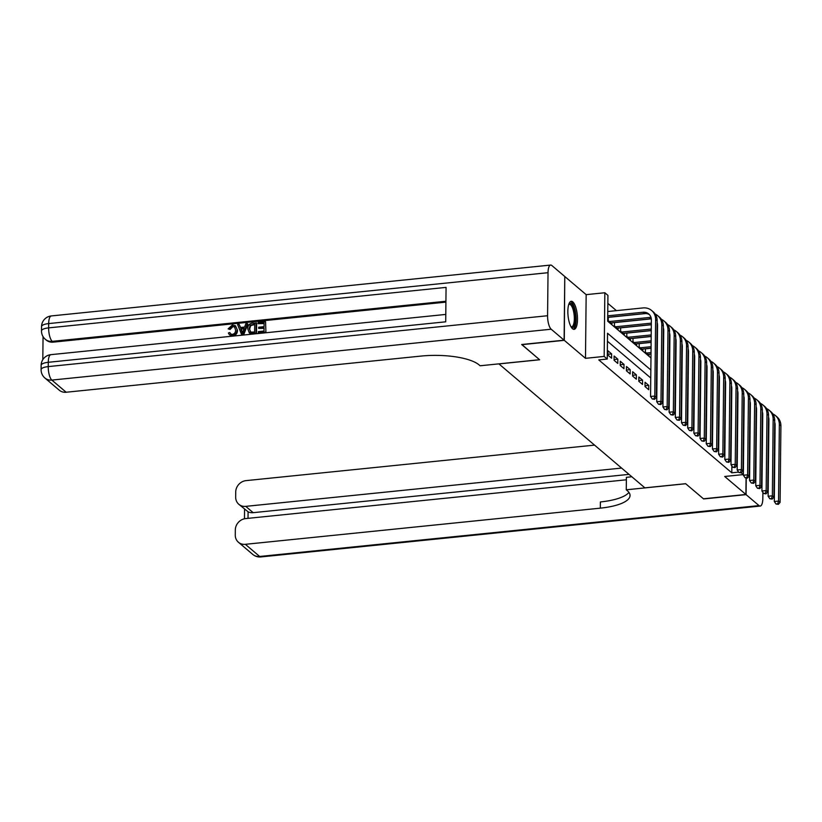 <?xml version="1.0" encoding="UTF-8"?>
<svg xmlns="http://www.w3.org/2000/svg" width="822" height="822" viewBox="0 0 822 822"><rect width="100%" height="100%" fill="white"/><g stroke="black" fill="none" stroke-linecap="round" stroke-linejoin="round"><path stroke-width="1.23" d="M572.811 301.9A14.097 4.634 84.2 0 0 571.239 301.304A14.097 4.634 84.2 0 0 567.889 313.49A14.097 4.634 84.2 0 0 572.533 328.749A14.097 4.634 84.2 0 0 574.105 329.355A14.097 4.634 84.2 0 0 577.455 317.169A14.097 4.634 84.2 0 0 572.811 301.9M564.776 276.675L564.293 340.339L585.49 358.33L604.17 356.419L604.838 292.745L607.931 295.365L607.663 321.186L650.962 357.94M585.49 358.33L586.158 294.646L564.961 276.665M586.158 294.646L604.838 292.745M616.418 310.644L607.848 303.369M498.862 363.858L644.88 487.847L685.64 483.696L703.437 498.79L745.893 494.464L746.068 478.24M498.862 363.92L539.622 359.769L521.836 344.49M521.836 344.665L564.293 340.339M644.993 386.556L648.712 389.71L648.753 385.405L645.044 382.251L644.993 386.556M638.807 381.305L642.527 384.46L642.568 380.154L638.858 377L638.807 381.305M632.621 376.055L636.331 379.209L636.382 374.904L632.673 371.75L632.621 376.055M626.436 370.804L630.145 373.959L630.197 369.653L626.477 366.499L626.436 370.804M620.25 365.554L623.96 368.708L624.001 364.403L620.291 361.248L620.25 365.554M614.065 360.303L617.774 363.447L617.815 359.152L614.106 355.998L614.065 360.303M607.869 355.053L611.589 358.197L611.63 353.902L607.92 350.747L607.869 355.053M608.27 317.241L608.239 320.631L611.948 323.776L611.958 322.748M614.455 322.491L614.424 325.882L618.134 329.026L618.144 327.999M620.641 327.742L620.61 331.132L624.319 334.287L624.33 333.249M626.826 332.992L626.796 336.383L630.505 339.537L630.515 338.5M633.022 338.253L632.981 341.633L636.701 344.788L636.711 343.75M639.208 343.504L639.167 346.884L642.886 350.038L642.896 349.001M645.393 348.754L645.362 352.135L649.072 355.289L649.082 354.261M650.839 369.982L607.53 333.229L607.263 359.05L598.776 359.913L731.796 472.814L731.868 466.023M650.757 377.986L607.448 341.233M743.376 474.582L724.706 476.483L745.893 494.464M743.376 474.571L741.269 472.784M731.796 472.814L738.639 472.116M607.263 359.05L604.17 356.419M607.879 354.282L611.63 353.902M614.065 359.533L617.815 359.152M620.261 364.783L624.001 364.403M626.446 370.034L630.197 369.653M632.632 375.284L636.382 374.904M638.817 380.535L642.568 380.154M645.003 385.785L648.753 385.405M607.715 315.833L642.958 312.237A9.042 8.076 130.3 0 1 648.712 313.953A9.042 8.076 130.3 0 1 651.363 319.974L650.562 396.481L654.805 396.05L655.607 319.542A13.563 12.114 -49.7 0 0 651.641 310.511A13.563 12.114 -49.7 0 0 642.999 307.931L607.756 311.528M607.705 317.302L644.499 313.552A9.042 8.076 130.3 0 1 649.442 314.662M653.973 398.814L652.278 398.978L654.589 399.338L653.973 398.814L654.805 396.05L656.346 397.365L657.148 320.857A13.563 12.114 -49.7 0 0 653.192 311.815L651.641 310.511M656.346 397.365L654.589 399.338M652.278 398.978L650.562 396.481M568.855 304.109A12.207 4.007 -95.8 0 1 569.327 303.637A12.207 4.007 -95.8 0 1 574.989 312.73A12.207 4.007 -95.8 0 1 573.294 327.3A12.207 4.007 -95.8 0 1 571.198 327.084M570.971 326.694A11.303 3.72 84.2 0 0 571.609 326.796A11.303 3.72 84.2 0 0 572.297 326.509A11.303 3.72 84.2 0 0 574.033 314.086A11.303 3.72 84.2 0 0 569.317 304.315A11.303 3.72 84.2 0 0 568.711 304.53M573.304 329.232A14.005 4.603 84.2 0 0 573.592 329.057A14.005 4.603 84.2 0 0 575.842 314.528A14.005 4.603 84.2 0 0 570.489 301.582M234.753 326.992L232.965 326.601L230.078 329.478L228.146 328.872L232.349 325.009L235.482 325.759L237.507 330.321C237.414 333.496 235.822 335.397 232.76 336.013L229.492 334.862L228.372 332.992L229.811 332.53L230.9 334.143M235.482 325.759L237.507 330.321M247.35 323.611L247.843 324.032L243.692 334.77L241.576 334.513L237.63 324.598L239.161 324.443L240.281 327.505L244.627 327.064L245.819 323.765L247.35 323.611L243.189 334.349L241.576 334.513M239.161 324.443L240.61 327.475M258.694 328.41L258.704 327.218L264.067 326.673L264.098 323.097L258.087 323.704L258.108 322.512L265.547 321.751L265.938 332.499L258.755 333.239L258.272 331.626L264.016 331.04L264.047 327.855L258.694 328.41L264.047 328.327M264.098 323.56L258.087 323.704M445.914 302.126L53.173 342.147A10.85 9.689 130.3 0 1 46.258 340.092L45.333 339.301A10.85 9.689 -49.7 0 0 52.238 341.356L53.173 342.147M43.052 336.609L42.806 359.676M256.145 322.717L256.032 333.044L250.751 333.434L249.282 332.838L247.73 328.79C247.751 325.481 249.333 323.58 252.498 323.087L256.639 323.138L256.526 333.465L251.244 333.855L249.508 333.044M564.108 340.185L564.776 276.5L551.85 265.527A10.85 3.565 84.2 0 0 550.637 265.064A10.85 3.565 84.2 0 0 548.027 272.699L547.575 315.73A10.85 3.565 84.2 0 0 551.182 329.211L564.108 340.185L521.651 344.51L539.561 359.707L480.12 365.769L479.062 364.876A45.189 13.82 -179.4 0 0 421.131 356.07L66.161 392.238A10.85 9.689 130.3 0 1 59.256 390.183L44.922 378.028A10.85 9.689 -49.7 0 0 51.837 380.083L66.161 392.238M551.182 329.211L51.837 380.083A10.85 3.565 -95.8 0 1 48.231 366.602L48.282 362.297L445.709 321.813L446.069 287.392L48.642 327.875L48.683 323.58A10.85 3.565 -95.8 0 1 51.293 315.936L550.637 265.064M265.547 321.751L265.938 332.499M265.444 332.078L258.252 332.818M254.697 324.053L250.176 325.245L249.169 328.666L250.864 332.16L254.615 331.996L254.697 324.053M250.207 331.8L250.864 332.16M254.686 324.526L250.679 325.666L249.662 329.077L250.463 331.985M243.107 331.266L244.185 328.297L240.702 328.656L242.398 333.239L243.107 331.266M244.011 328.79L241.206 329.067L242.891 333.66M229.811 332.53L230.643 333.958L232.349 334.4C234.547 333.866 235.626 332.417 235.575 330.054L234.517 326.755L232.965 326.601M232.472 326.18L229.585 329.057L230.078 329.478M237.013 329.899C236.911 333.074 235.328 334.975 232.266 335.592L232.76 336.013M232.266 335.592L229.492 334.862M229.585 329.057L228.146 328.872M746.078 494.628L703.622 498.954L685.702 483.747L626.261 489.799L627.309 490.693A45.189 13.82 0.6 0 1 630.042 495.491A45.189 13.82 0.6 0 1 600.317 508.15L245.346 544.318L259.67 556.473L759.014 505.602L746.078 494.628L746.253 478.219M626.261 489.799L626.395 477.325L631.83 476.77M621.586 468.078L245.747 506.362A10.85 9.689 -49.7 0 1 238.832 504.307A10.85 9.689 -49.7 0 1 235.667 497.074L235.719 491.998A10.85 9.689 -49.7 0 1 246.014 480.634L594.542 445.123M759.014 505.602A10.85 3.565 84.2 0 0 760.216 506.064A10.85 3.565 84.2 0 0 762.837 498.42L762.898 492.409M762.384 447.61A10.85 3.565 84.2 0 0 761.963 446.11M626.364 479.791L245.614 518.59A10.85 9.689 -49.7 0 0 235.318 529.954L235.267 535.03A10.85 9.689 -49.7 0 0 238.442 542.263A10.85 9.689 -49.7 0 0 245.346 544.318M629.005 474.376L253.166 512.671A10.85 9.689 130.3 0 1 248.09 511.808L248.018 518.343M628.922 492.388A45.189 13.82 0.6 0 1 600.389 501.954L600.317 508.15M238.832 504.307L248.09 511.808M645.876 313.521L608.27 317.354M609.318 321.546L649.144 317.487A9.042 8.076 130.3 0 1 651.014 317.508M610.859 322.861L650.695 318.802A9.042 8.076 130.3 0 1 651.291 318.761M657.138 322.543A9.042 8.076 130.3 0 1 657.549 325.235L656.747 401.732L660.991 401.3L661.792 324.793A13.563 12.114 -49.7 0 0 657.826 315.761A13.563 12.114 -49.7 0 0 655.226 314.117M660.158 404.064L658.463 404.229L660.775 404.588L660.158 404.064L660.991 401.3L662.542 402.616L663.344 326.108A13.563 12.114 -49.7 0 0 659.378 317.066L657.826 315.761M662.542 402.616L660.775 404.588M658.463 404.229L656.747 401.732M651.301 318.854L614.455 322.604M615.503 326.796L651.322 323.149M617.055 328.112L651.312 324.618M663.323 327.793A9.042 8.076 130.3 0 1 663.734 330.485L662.933 406.982L667.176 406.551L667.978 330.054A13.563 12.114 -49.7 0 0 664.012 321.012A13.563 12.114 -49.7 0 0 661.412 319.368M666.344 409.315L664.649 409.49L666.961 409.839L666.344 409.315L667.176 406.551L668.728 407.866L669.529 331.358A13.563 12.114 -49.7 0 0 665.563 322.327L664.012 321.012M668.728 407.866L666.961 409.839M664.649 409.49L662.933 406.982M651.312 324.731L620.641 327.855M621.689 332.047L651.26 329.036M623.24 333.362L651.25 330.506M669.509 333.044A9.042 8.076 130.3 0 1 669.92 335.736L669.118 412.233L673.362 411.801L674.163 335.304A13.563 12.114 -49.7 0 0 670.207 326.262A13.563 12.114 -49.7 0 0 667.598 324.618M672.53 414.565L670.834 414.74L673.156 415.089L672.53 414.565L673.362 411.801L674.913 413.117L675.715 336.609A13.563 12.114 -49.7 0 0 671.749 327.577L670.207 326.262M674.913 413.117L673.156 415.089M670.834 414.74L669.118 412.233M651.25 330.619L626.826 333.105M627.874 337.297L651.199 334.924M629.426 338.613L651.188 336.393M675.694 338.294A9.042 8.076 130.3 0 1 676.105 340.986L675.304 417.484L679.558 417.052L680.359 340.555A13.563 12.114 -49.7 0 0 676.393 331.513A13.563 12.114 -49.7 0 0 673.793 329.879M678.725 419.816L677.02 419.991L679.342 420.34L678.725 419.816L679.558 417.052L681.099 418.367L681.9 341.86A13.563 12.114 -49.7 0 0 677.934 332.828L676.393 331.513M681.099 418.367L679.342 420.34M677.02 419.991L675.304 417.484M651.188 336.506L633.022 338.366M634.07 342.548L651.137 340.811M635.612 343.863L651.127 342.281M681.88 343.545A9.042 8.076 130.3 0 1 682.301 346.237L681.5 422.734L685.743 422.303L686.545 345.805A13.563 12.114 -49.7 0 0 682.579 336.763A13.563 12.114 -49.7 0 0 679.979 335.129M684.911 425.066L683.205 425.241L685.527 425.591L684.911 425.066L685.743 422.303L687.284 423.618L688.086 347.12A13.563 12.114 -49.7 0 0 684.12 338.078L682.579 336.763M687.284 423.618L685.527 425.591M683.205 425.241L681.5 422.734M651.127 342.394L639.208 343.617M640.256 347.809L651.075 346.699M641.797 349.114L651.065 348.168M688.076 348.795A9.042 8.076 130.3 0 1 688.487 351.487L687.685 427.985L691.929 427.553L692.73 351.056A13.563 12.114 -49.7 0 0 688.764 342.014A13.563 12.114 -49.7 0 0 686.164 340.38M691.097 430.317L689.401 430.492L691.713 430.841L691.097 430.317L691.929 427.553L693.48 428.868L694.282 352.371A13.563 12.114 -49.7 0 0 690.316 343.329L688.764 342.014M693.48 428.868L691.713 430.841M689.401 430.492L687.685 427.985M651.065 348.281L645.393 348.867M646.441 353.059L651.014 352.587M647.993 354.364L651.003 354.056M694.261 354.046A9.042 8.076 130.3 0 1 694.672 356.738L693.871 433.235L698.114 432.804L698.916 356.306A13.563 12.114 -49.7 0 0 694.95 347.264A13.563 12.114 -49.7 0 0 692.35 345.63M697.282 435.568L695.587 435.742L697.899 436.092L697.282 435.568L698.114 432.804L699.666 434.119L700.467 357.621A13.563 12.114 -49.7 0 0 696.501 348.579L694.95 347.264M699.666 434.119L697.899 436.092M695.587 435.742L693.871 433.235M700.447 359.296A9.042 8.076 130.3 0 1 700.858 361.988L700.056 438.496L704.3 438.054L705.101 361.557A13.563 12.114 -49.7 0 0 701.135 352.515A13.563 12.114 -49.7 0 0 698.536 350.881M703.468 440.818L701.772 440.993L704.084 441.342L703.468 440.818L704.3 438.054L705.851 439.369L706.653 362.872A13.563 12.114 -49.7 0 0 702.687 353.83L701.135 352.515M705.851 439.369L704.084 441.342M701.772 440.993L700.056 438.496M706.632 364.547A9.042 8.076 130.3 0 1 707.043 367.239L706.242 443.746L710.496 443.315L711.297 366.807A13.563 12.114 -49.7 0 0 707.331 357.765A13.563 12.114 -49.7 0 0 704.721 356.132M709.653 446.069L707.958 446.243L710.28 446.593L709.653 446.069L710.496 443.315L712.037 444.62L712.838 368.122A13.563 12.114 -49.7 0 0 708.872 359.08L707.331 357.765M712.037 444.62L710.28 446.593M707.958 446.243L706.242 443.746M712.818 369.797A9.042 8.076 130.3 0 1 713.229 372.489L712.427 448.997L716.681 448.565L717.483 372.058A13.563 12.114 -49.7 0 0 713.517 363.016A13.563 12.114 -49.7 0 0 710.917 361.382M715.849 451.319L714.143 451.494L716.465 451.843L715.849 451.319L716.681 448.565L718.223 449.87L719.024 373.373A13.563 12.114 -49.7 0 0 715.058 364.331L713.517 363.016M718.223 449.87L716.465 451.843M714.143 451.494L712.427 448.997M719.014 375.048A9.042 8.076 130.3 0 1 719.425 377.74L718.623 454.247L722.867 453.816L723.668 377.308A13.563 12.114 -49.7 0 0 719.702 368.266A13.563 12.114 -49.7 0 0 717.103 366.633M722.035 456.57L720.339 456.744L722.651 457.094L722.035 456.57L722.867 453.816L724.408 455.121L725.21 378.623A13.563 12.114 -49.7 0 0 721.243 369.581L719.702 368.266M724.408 455.121L722.651 457.094M720.339 456.744L718.623 454.247M725.199 380.298A9.042 8.076 130.3 0 1 725.61 382.99L724.809 459.498L729.052 459.066L729.854 382.559A13.563 12.114 -49.7 0 0 725.888 373.527A13.563 12.114 -49.7 0 0 723.288 371.883M728.22 461.82L726.525 461.995L728.837 462.354L728.22 461.82L729.052 459.066L730.604 460.382L731.405 383.874A13.563 12.114 -49.7 0 0 727.439 374.832L725.888 373.527M730.604 460.382L728.837 462.354M726.525 461.995L724.809 459.498M731.385 385.559A9.042 8.076 130.3 0 1 731.796 388.241L730.994 464.749L735.238 464.317L736.039 387.809A13.563 12.114 -49.7 0 0 732.073 378.778A13.563 12.114 -49.7 0 0 729.474 377.134M734.406 467.081L732.71 467.245L735.022 467.605L734.406 467.081L735.238 464.317L736.789 465.632L737.591 389.125A13.563 12.114 -49.7 0 0 733.625 380.083L732.073 378.778M736.789 465.632L735.022 467.605M732.71 467.245L730.994 464.749M737.57 390.81A9.042 8.076 130.3 0 1 737.981 393.502L737.18 469.999L741.423 469.568L742.225 393.06A13.563 12.114 -49.7 0 0 738.259 384.028A13.563 12.114 -49.7 0 0 735.659 382.384M740.591 472.331L738.896 472.496L741.218 472.856L740.591 472.331L741.423 469.568L742.975 470.883L743.776 394.375A13.563 12.114 -49.7 0 0 739.81 385.333L738.259 384.028M742.975 470.883L741.218 472.856M738.896 472.496L737.18 469.999M743.756 396.06A9.042 8.076 130.3 0 1 744.167 398.752L743.365 475.25L747.619 474.818L748.421 398.31A13.563 12.114 -49.7 0 0 744.455 389.279A13.563 12.114 -49.7 0 0 741.845 387.635M746.787 477.582L745.081 477.757L747.404 478.106L746.787 477.582L747.619 474.818L749.161 476.133L749.962 399.626A13.563 12.114 -49.7 0 0 745.996 390.594L744.455 389.279M749.161 476.133L747.404 478.106M745.081 477.757L743.365 475.25M749.941 401.311A9.042 8.076 130.3 0 1 750.363 404.003L749.561 480.5L753.805 480.069L754.606 403.571A13.563 12.114 -49.7 0 0 750.64 394.529A13.563 12.114 -49.7 0 0 748.041 392.885M752.973 482.833L751.267 483.007L753.589 483.357L752.973 482.833L753.805 480.069L755.346 481.384L756.148 404.876A13.563 12.114 -49.7 0 0 752.181 395.844L750.64 394.529M755.346 481.384L753.589 483.357M751.267 483.007L749.561 480.5M756.137 406.561A9.042 8.076 130.3 0 1 756.548 409.253L755.747 485.751L759.99 485.319L760.792 408.822A13.563 12.114 -49.7 0 0 756.826 399.78A13.563 12.114 -49.7 0 0 754.226 398.146M759.158 488.083L757.463 488.258L759.775 488.607L759.158 488.083L759.99 485.319L761.532 486.634L762.333 410.127A13.563 12.114 -49.7 0 0 758.377 401.095L756.826 399.78M761.532 486.634L759.775 488.607M757.463 488.258L755.747 485.751M762.323 411.812A9.042 8.076 130.3 0 1 762.734 414.504L761.932 491.001L766.176 490.57L766.977 414.072A13.563 12.114 -49.7 0 0 763.011 405.03A13.563 12.114 -49.7 0 0 760.412 403.397M765.344 493.334L763.648 493.508L765.96 493.858L765.344 493.334L766.176 490.57L767.727 491.885L768.529 415.377A13.563 12.114 -49.7 0 0 764.563 406.345L763.011 405.03M767.727 491.885L765.96 493.858M763.648 493.508L761.932 491.001M768.508 417.062A9.042 8.076 130.3 0 1 768.919 419.754L768.118 496.252L772.361 495.82L773.163 419.323A13.563 12.114 -49.7 0 0 769.197 410.281A13.563 12.114 -49.7 0 0 766.597 408.647M771.529 498.584L769.834 498.759L772.146 499.108L771.529 498.584L772.361 495.82L773.913 497.135L774.714 420.638A13.563 12.114 -49.7 0 0 770.748 411.596L769.197 410.281M773.913 497.135L772.146 499.108M769.834 498.759L768.118 496.252M774.694 422.313A9.042 8.076 130.3 0 1 775.105 425.005L774.303 501.502L778.547 501.071L779.348 424.573A13.563 12.114 -49.7 0 0 775.393 415.531A13.563 12.114 -49.7 0 0 772.783 413.898M777.715 503.835L776.019 504.009L778.342 504.359L777.715 503.835L778.547 501.071L780.099 502.386L780.9 425.888A13.563 12.114 -49.7 0 0 776.934 416.846L775.393 415.531M780.099 502.386L778.342 504.359M776.019 504.009L774.303 501.502M642.958 312.237L644.499 313.552M655.607 319.542L657.148 320.857M548.027 272.699L48.683 323.58A10.85 3.319 -179.4 0 0 41.552 326.611L41.501 330.917A10.85 3.319 0.6 0 1 48.642 327.875A10.85 3.565 -95.8 0 0 52.238 341.356L445.925 301.253M445.791 314.425L50.892 354.662A10.85 3.565 -95.8 0 0 48.282 362.297A10.85 3.319 -179.4 0 0 41.141 365.338L41.1 369.643A10.85 3.319 0.6 0 1 48.231 366.602L547.575 315.73M245.747 506.362L253.166 512.671M259.67 556.473A10.85 9.689 130.3 0 1 252.765 554.418A10.85 10.85 0 0 0 260.882 556.936A10.85 3.565 -95.8 0 1 259.67 556.473M649.144 317.487L650.695 318.802M661.792 324.793L663.344 326.108M667.978 330.054L669.529 331.358M674.163 335.304L675.715 336.609M680.359 340.555L681.9 341.86M686.545 345.805L688.086 347.12M692.73 351.056L694.282 352.371M698.916 356.306L700.467 357.621M705.101 361.557L706.653 362.872M711.297 366.807L712.838 368.122M717.483 372.058L719.024 373.373M723.668 377.308L725.21 378.623M729.854 382.559L731.405 383.874M736.039 387.809L737.591 389.125M742.225 393.06L743.776 394.375M748.421 398.31L749.962 399.626M754.606 403.571L756.148 404.876M760.792 408.822L762.333 410.127M766.977 414.072L768.529 415.377M773.163 419.323L774.714 420.638M779.348 424.573L780.9 425.888M50.892 354.662A10.85 10.85 0 0 0 41.141 365.338M41.1 369.643A10.85 10.85 0 0 0 44.922 378.028M51.293 315.936A10.85 10.85 0 0 0 41.552 326.611M41.501 330.917A10.85 10.85 0 0 0 45.333 339.301M238.442 542.263L252.765 554.418M260.882 556.936L760.216 506.064M244.566 509.178L244.463 518.764"/></g></svg>

